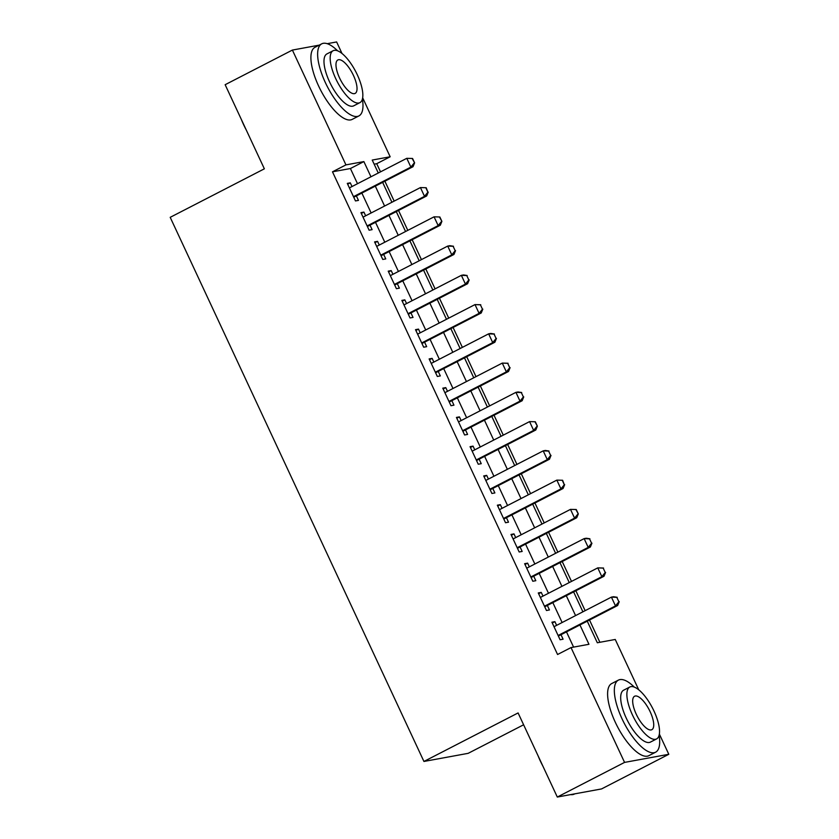 <?xml version="1.0" encoding="UTF-8"?>
<svg xmlns="http://www.w3.org/2000/svg" width="839" height="839" viewBox="0 0 839 839"><rect width="100%" height="100%" fill="white"/><g stroke="black" fill="none" stroke-linecap="round" stroke-linejoin="round"><path stroke-width="1.26" d="M523.609 724.781L468.162 753.338L423.936 761.455L170.202 217.332L264.358 168.817L225.146 84.708L292.392 50.067L319.166 45.149M327.21 43.68L336.628 41.95L342.008 53.486M362.647 97.754L390.166 156.778L372.233 160.06L378.274 173.012M380.518 171.848L376.721 163.699L390.166 156.778M599.885 642.286L589.502 620.011M585.14 610.666L575.858 590.761M571.495 581.406L562.214 561.511M557.862 552.156L548.58 532.251M544.217 522.896L534.936 503.001M530.573 493.647L521.292 473.741M516.929 464.397L507.658 444.492M503.295 435.137L494.014 415.232M489.651 405.887L480.369 385.982M476.007 376.627L466.725 356.732M462.373 347.377L453.091 327.472M448.729 318.117L439.447 298.223M435.084 288.868L425.803 268.962M421.44 259.618L412.159 239.713M407.806 230.358L398.525 210.453M394.162 201.108L384.881 181.203M587.258 621.175L597.326 642.758L615.249 639.465L638.71 689.763M659.349 734.031L668.798 754.292L624.562 762.399L571.023 647.582L588.957 644.289L579.938 624.95M624.562 762.399L557.306 797.05L601.542 788.933L668.798 754.292M556.624 625.349L554.904 621.657L551.915 622.202L560.095 639.758L563.084 639.203L560.987 634.704M542.99 596.099L541.26 592.397L538.271 592.942L546.462 610.498L549.451 609.953L547.343 605.454M529.346 566.849L527.616 563.147L524.627 563.693L532.817 581.249L535.806 580.693L533.709 576.194M515.702 537.589L513.982 533.887L510.993 534.443L519.173 551.989L522.162 551.443L520.065 546.944M502.058 508.34L500.338 504.638L497.349 505.183L505.529 522.739L508.518 522.194L506.42 517.684M488.424 479.079L486.693 475.377L483.704 475.933L491.895 493.479L494.884 492.933L492.787 488.434M474.78 449.83L473.049 446.128L470.06 446.673L478.251 464.229L481.24 463.684L479.142 459.185M461.135 420.57L459.415 416.878L456.426 417.423L464.607 434.98L467.596 434.424L465.498 429.925M447.502 391.32L445.771 387.618L442.782 388.163L450.963 405.719L453.951 405.174L451.854 400.675M433.857 362.07L432.127 358.368L429.138 358.914L437.329 376.47L440.318 375.914L438.22 371.415M420.213 332.81L418.493 329.108L415.504 329.664L423.685 347.21L426.673 346.664L424.576 342.165M406.569 303.561L404.849 299.859L401.86 300.404L410.04 317.96L413.029 317.415L410.932 312.905M392.935 274.301L391.205 270.609L388.216 271.154L396.407 288.7L399.385 288.155L397.287 283.655M379.291 245.051L377.56 241.349L374.572 241.894L382.762 259.45L385.751 258.905L383.654 254.406M365.647 215.791L363.927 212.099L360.938 212.645L369.118 230.201L372.107 229.645L370.009 225.146M376.721 163.699L374.152 164.171M357.498 183.71L350.419 168.524L332.485 171.817L557.568 654.504L571.023 647.582M573.582 647.11L566.482 631.872M562.12 622.528L552.838 602.622M548.475 593.267L539.204 573.362M534.842 564.018L525.56 544.112M521.197 534.758L511.916 514.863M507.553 505.508L498.272 485.603M493.919 476.248L484.638 456.353M480.275 446.998L470.994 427.093M466.631 417.749L457.349 397.843M452.987 388.488L443.705 368.583M439.353 359.239L430.071 339.334M425.709 329.979L416.427 310.084M412.064 300.729L402.783 280.824M398.42 271.469L389.139 251.574M384.786 242.219L375.505 222.314M371.142 212.97L361.861 193.064M352.002 186.541L350.283 182.839L347.294 183.384L355.474 200.941L358.463 200.395L356.365 195.896M557.306 797.05L518.093 712.94L423.936 761.455M332.485 171.817L345.941 164.884L292.392 50.067M370.953 176.777L363.874 161.591L345.941 164.884M575.575 615.595L566.294 595.69M561.931 586.335L552.649 566.44M548.286 557.086L539.005 537.18M534.653 527.836L525.371 507.931M521.009 498.576L511.727 478.67M507.364 469.326L498.083 449.421M493.72 440.066L484.439 420.171M480.086 410.816L470.805 390.911M466.442 381.556L457.161 361.661M452.798 352.307L443.516 332.401M439.154 323.057L429.872 303.152M425.52 293.797L416.238 273.892M411.876 264.547L402.594 244.642M398.231 235.287L388.95 215.392M384.587 206.037L375.316 186.132M382.636 182.357L391.918 202.262M396.281 211.617L405.562 231.512M409.914 240.866L419.196 260.772M423.559 270.127L432.84 290.021M437.203 299.376L446.484 319.281M450.847 328.626L460.129 348.531M464.481 357.886L473.762 377.791M478.125 387.136L487.407 407.041M491.769 416.396L501.051 436.29M505.414 445.645L514.685 465.551M519.047 474.905L528.329 494.8M532.692 504.155L541.973 524.06M546.336 533.405L555.617 553.31M559.97 562.665L569.251 582.57M573.614 591.914L582.895 611.82M350.419 168.524L363.874 161.591M347.661 184.192L350.283 182.839M361.305 213.442L363.927 212.099M374.949 242.702L377.56 241.349M388.593 271.951L391.205 270.609M402.227 301.201L404.849 299.859M415.871 330.461L418.493 329.108M429.516 359.711L432.127 358.368M443.16 388.971L445.771 387.618M456.794 418.221L459.415 416.878M470.438 447.481L473.049 446.128M484.082 476.73L486.693 475.377M497.716 505.98L500.338 504.638M511.36 535.24L513.982 533.887M525.004 564.49L527.616 563.147M538.648 593.75L541.26 592.397M552.282 622.999L554.904 621.657M353.848 197.196A3.241 3.01 -100.4 0 0 353.754 197.238L413.029 166.699L410.879 167.097L353.481 196.662M412.201 158.55L414.613 162.871L412.568 158.477L406.789 158.319L412.568 158.477M349.391 187.894L406.789 158.319L410.879 167.097L414.256 162.934M413.029 166.699L414.613 162.871M246.236 129.94A39.58 14.273 -117.3 0 1 243.677 124.822A39.58 14.273 -117.3 0 1 241.433 119.652M337.572 50.801A40.555 14.63 62.7 0 0 321.736 43.827A40.555 14.63 62.7 0 0 325.375 82.621A40.555 14.63 62.7 0 0 358.893 115.929A40.555 14.63 62.7 0 0 362.396 98.992M321.736 43.827L315.013 47.288A40.555 14.63 62.7 0 0 318.642 86.081A40.555 14.63 62.7 0 0 352.17 119.4L358.893 115.929M359.879 102.652L353.691 105.84A29.197 10.529 -117.3 0 1 329.559 81.855A29.197 10.529 -117.3 0 1 326.937 53.916L333.125 50.728A29.197 10.529 62.7 0 0 335.747 78.667A29.197 10.529 62.7 0 0 359.879 102.652A29.197 10.529 62.7 0 0 357.267 74.713A29.197 10.529 62.7 0 0 333.125 50.728M339.564 77.964A18.815 6.785 62.7 0 0 355.117 93.423A18.815 6.785 62.7 0 0 353.439 75.416A18.815 6.785 62.7 0 0 337.886 59.957A18.815 6.785 62.7 0 0 339.564 77.964M542.938 766.227A39.58 14.273 -117.3 0 1 540.379 761.099A39.58 14.273 -117.3 0 1 538.135 755.929M634.274 687.078A40.555 14.63 62.7 0 0 618.437 680.104A40.555 14.63 62.7 0 0 622.077 718.897A40.555 14.63 62.7 0 0 655.595 752.205A40.555 14.63 62.7 0 0 659.097 735.268M618.437 680.104L611.715 683.565A40.555 14.63 62.7 0 0 615.344 722.358A40.555 14.63 62.7 0 0 648.862 755.677L655.595 752.205M656.58 738.928L650.393 742.116A29.197 10.529 -117.3 0 1 626.261 718.132A29.197 10.529 -117.3 0 1 623.639 690.193L629.827 687.005A29.197 10.529 62.7 0 0 632.449 714.943A29.197 10.529 62.7 0 0 656.58 738.928A29.197 10.529 62.7 0 0 653.959 710.99A29.197 10.529 62.7 0 0 629.827 687.005M636.266 714.241A18.815 6.785 62.7 0 0 651.819 729.699A18.815 6.785 62.7 0 0 650.141 711.692A18.815 6.785 62.7 0 0 634.588 696.244A18.815 6.785 62.7 0 0 636.266 714.241M570.614 794.606A40.555 14.63 62.7 0 0 574.348 794.061L574.778 793.851M367.492 226.446A3.241 3.01 -100.4 0 0 367.398 226.499L426.673 195.948L424.524 196.347L367.125 225.922M425.845 187.8L427.89 192.183L426.202 187.737L420.433 187.569L426.202 187.737M363.035 217.144L420.433 187.569L424.524 196.347L427.89 192.183M426.673 195.948L428.247 192.121M381.137 255.696A3.241 3.01 -100.4 0 0 381.032 255.748L440.318 225.209L438.168 225.607L380.77 255.171M439.489 217.049L441.891 221.381L439.846 216.986L434.067 216.829L439.846 216.986M376.669 246.393L434.067 216.829L438.168 225.607L441.534 221.444M440.318 225.209L441.891 221.381M455.178 250.693L453.133 246.309L455.178 250.693L451.802 254.857L453.962 254.458L394.77 284.956A3.241 3.01 -100.4 0 0 394.676 285.008M390.313 275.653L447.711 246.079L451.802 254.857L394.403 284.431M453.133 246.309L447.711 246.079L449.861 245.691L453.49 246.247M453.962 254.458L455.535 250.63M468.812 279.953L466.767 275.559L468.812 279.953L465.446 284.106L467.596 283.718L408.415 314.206A3.241 3.01 -100.4 0 0 408.32 314.258M403.958 304.903L461.356 275.339L465.446 284.106L408.048 313.681M466.767 275.559L461.356 275.339L463.506 274.94L467.134 275.496M467.596 283.718L469.179 279.88M482.456 309.203L480.411 304.819L482.456 309.203L479.09 313.367L481.24 312.968L422.059 343.466A3.241 3.01 -100.4 0 0 421.965 343.518M417.602 334.163L475 304.588L479.09 313.367L421.692 342.941M480.411 304.819L475 304.588L480.768 304.746M481.24 312.968L482.813 309.14M496.101 338.463L494.056 334.069L496.101 338.463L492.734 342.616L494.884 342.228L435.693 372.715A3.241 3.01 -100.4 0 0 435.598 372.768M431.236 363.413L488.634 333.838L492.734 342.616L435.336 372.191M494.056 334.069L488.634 333.838L490.794 333.45L494.412 334.006M494.884 342.228L496.457 338.39M509.745 367.713L507.7 363.329L509.745 367.713L506.368 371.876L508.518 371.478L449.337 401.965A3.241 3.01 -100.4 0 0 449.243 402.017M444.88 392.673L502.278 363.098L506.368 371.876L448.97 401.441M507.7 363.329L502.278 363.098L508.056 363.256M508.518 371.478L510.102 367.65M523.379 396.962L521.334 392.579L523.379 396.962L520.012 401.126L522.162 400.727L462.981 431.225A3.241 3.01 -100.4 0 0 462.887 431.277M458.524 421.923L515.922 392.348L520.012 401.126L462.614 430.701M521.334 392.579L515.922 392.348L518.072 391.96L521.701 392.516M522.162 400.727L523.746 396.899M476.625 460.475A3.241 3.01 -100.4 0 0 476.521 460.527L535.806 429.988L533.656 430.386L476.258 459.95M534.978 421.828L537.38 426.16L535.334 421.765L529.566 421.608L535.334 421.765M472.168 451.172L529.566 421.608L533.656 430.386L537.023 426.222M535.806 429.988L537.38 426.16M550.667 455.472L548.622 451.088L550.667 455.472L547.29 459.636L549.451 459.237L490.259 489.735A3.241 3.01 -100.4 0 0 490.165 489.787M485.802 480.432L543.2 450.858L547.29 459.636L489.903 489.21M548.622 451.088L543.2 450.858L545.35 450.459L548.979 451.025M549.451 459.237L551.024 455.409M503.903 518.984A3.241 3.01 -100.4 0 0 503.809 519.037L563.084 488.497L560.934 488.885L503.536 518.46M562.266 480.338L564.311 484.732L562.623 480.275L556.844 480.118L562.623 480.275M499.446 509.682L556.844 480.118L560.934 488.885L564.311 484.732M563.084 488.497L564.668 484.659M517.548 548.245A3.241 3.01 -100.4 0 0 517.453 548.297L576.729 517.747L574.579 518.145L517.181 547.72M575.9 509.598L578.312 513.919L576.257 509.525L570.489 509.367L576.257 509.525M513.09 538.942L570.489 509.367L574.579 518.145L577.945 513.982M576.729 517.747L578.312 513.919M591.589 543.242L589.544 538.848L591.589 543.242L588.223 547.395L590.373 547.007L531.192 577.494A3.241 3.01 -100.4 0 0 531.087 577.547M526.724 568.192L584.122 538.617L588.223 547.395L530.825 576.97M589.544 538.848L584.122 538.617L586.283 538.229L589.901 538.785M590.373 547.007L591.946 543.169M605.234 572.492L603.189 568.108L605.234 572.492L601.857 576.655L604.017 576.257L544.826 606.744A3.241 3.01 -100.4 0 0 544.731 606.796M540.368 597.452L597.767 567.877L601.857 576.655L544.459 606.219M603.189 568.108L597.767 567.877L603.545 568.034M604.017 576.257L605.59 572.429M618.878 601.741L616.822 597.358L618.878 601.741L615.501 605.905L617.651 605.506L558.47 636.004A3.241 3.01 -100.4 0 0 558.375 636.056M554.013 626.702L611.411 597.127L615.501 605.905L558.103 635.48M616.822 597.358L611.411 597.127L613.561 596.739L617.189 597.295M617.651 605.506L619.234 601.678"/></g></svg>
